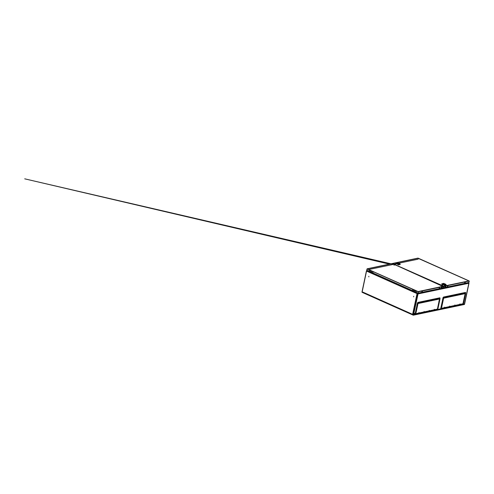 <?xml version="1.0" encoding="UTF-8"?>
<svg xmlns="http://www.w3.org/2000/svg" width="494" height="494" viewBox="0 0 494 494"><rect width="100%" height="100%" fill="white"/><g stroke="black" fill="none" stroke-linecap="round" stroke-linejoin="round"><path stroke-width="0.74" d="M414.96 292.071L415.479 291.997M413.793 291.485L414.188 291.417M414.559 313.394L414.089 314.443L414.676 313.844M467.417 282.759L469.004 283.198L464.446 304.236M413.237 315.042L362.09 292.139L413.237 315.042L412.576 314.678L417.066 293.572L417.986 293.93L417.665 293.028L418.023 293.918L413.503 315.03L464.477 304.335L413.231 315.086M443.433 288.113L442.667 288.274M443.155 288.088L442.408 288.156L443.18 287.996M443.198 286.292L467.485 281.197M418.017 291.577L442.303 286.483M392.971 264.457L368.691 269.557M417.646 293.127L413.237 315.141L362.164 292.213M362.071 292.096L366.511 271.045L368.592 271.144L366.437 270.978L362.028 292.152M417.702 293.862L413.157 314.981M413.212 314.968L362.028 292.158M417.986 293.93L468.948 283.229L464.403 304.298L413.503 315.03M443.538 298.574L441.716 307.163M464.379 293.825L443.878 298.129M417.912 303.952L416.09 312.541M438.752 299.203L418.251 303.507M413.706 291.584L414.015 291.602M468.917 283.062L467.485 282.747M467.917 282.654L468.787 283.043L467.219 282.803M367.826 270.718L366.573 270.984L367.629 270.632M366.573 271.033L362.09 292.139L366.536 271.002M362.077 292.09L366.48 270.953M464.49 304.261L468.967 283.229M468.071 282.624L468.818 282.976L417.856 293.763M417.127 293.56L417.912 293.893M366.715 270.854L417.64 293.874L366.529 271.058M368.722 271.2L366.69 270.922M368.74 271.132L413.595 291.497M418.146 259.171L398.695 263.259M396.324 263.753L393.872 264.271M464.329 304.366L413.429 314.999M464.113 304.335L413.373 315.061M464.286 304.36L413.293 315.141M417.745 293.874L413.28 315.098M413.268 314.956L463.952 304.292M413.225 314.981L362.33 292.257M362.837 292.312L413.219 314.808L414.028 314.635M414.336 314.573L415.775 314.27M436.986 309.818L441.401 308.892M462.612 304.434L463.6 304.23M362.862 292.22L413.243 314.715L413.929 314.567M414.472 314.456L415.608 314.215M437.196 309.682L441.235 308.836M462.822 304.304L463.619 304.137M413.737 296.27L413.614 296.857L413.737 296.27M368.833 276.862L368.827 276.257L368.833 276.862M414.096 313.363L413.756 314.122M414.12 314.388L414.454 313.381M414.219 314.431L414.546 313.424M413.855 314.017L414.528 314.394L414.812 313.752L413.855 314.017M414.423 314.301L414.552 313.684L414.423 314.301M414.435 313.412L414.102 314.419M431.145 300.463L431.274 300.179M438.894 301.186L439.024 300.902M415.287 313.628L417.22 303.921L418.406 302.371M416.152 314.017L415.602 313.752L415.547 312.844L417.405 304.094L418.597 302.538L439.197 298.209L439.845 298.858M436.776 309.892L438.03 308.25L439.963 297.851L418.023 302.414L417.411 303.211L415.331 313.017L415.392 313.98L415.967 314.264L437.264 309.794L438.03 308.25M436.85 309.738L438.042 308.182L439.901 299.432L439.845 298.524L439.296 298.252L418.69 302.581L417.504 304.137L415.701 313.795L416.251 314.061L436.85 309.738M439.956 299.185L439.895 298.222L439.32 297.944M415.331 313.017L415.324 314.351L415.967 314.264M418.511 302.309L417.751 302.871L417.504 304.137M417.411 303.211L415.17 313.758M439.802 297.839L418.023 302.414M436.684 309.75L415.911 314.11M439.709 297.796L440.117 298.444M415.485 314.363L415.071 313.715M417.313 303.168L417.924 302.371M415.763 312.955L416.183 310.924M417.282 305.767L417.35 305.453M436.344 299.506L436.659 299.055L436.474 299.623L436.214 299.376M418.288 302.371L417.208 303.89L415.374 313.943L417.208 303.884L418.128 302.452M416.152 311.127L417.282 305.792M417.313 305.656L417.689 303.872M436.949 309.293L416.121 313.665M439.592 299.278L437.659 308.361M439.308 298.191L418.381 302.384L417.232 303.884L415.3 313.684M416.004 314.061L415.51 313.011L417.442 303.927L418.486 302.563M439.228 298.567L418.406 302.939M436.715 309.738L415.886 314.104M439.777 298.37L439.79 299.148M451.646 296.159L451.775 295.875M459.686 304.397L459.815 304.113M446.595 297.357L446.909 296.906L446.724 297.468L446.465 297.221M441.747 305.854L441.809 305.545M442.908 300.389L442.976 300.074M440.914 308.25L442.846 298.543L444.032 296.987M462.31 304.366L441.537 308.731M441.778 308.639L441.228 308.373L441.173 307.459L443.032 298.709L444.217 297.16L464.823 292.831L465.471 293.473M444.137 296.931L442.877 298.574L440.951 308.972L462.89 304.409L463.502 303.612L465.583 293.807L465.521 292.843L464.947 292.559L443.649 297.03L442.877 298.574M444.316 297.203L443.13 298.753L441.272 307.503L441.327 308.417L441.877 308.682L462.477 304.36L463.668 302.803L465.471 293.14L464.922 292.874L444.316 297.203M440.957 307.632L441.019 308.602L441.593 308.88M465.583 293.807L465.589 292.473L464.947 292.559M462.403 304.514L463.668 302.803M443.038 297.833L440.796 308.38M465.428 292.46L443.649 297.03M441.111 308.985L440.697 308.336M442.939 297.789L443.55 296.987M465.336 292.417L465.743 293.066M465.218 293.893L463.286 302.976M444.032 297.561L464.854 293.189M443.915 296.993L442.834 298.512L441 308.565L442.834 298.506L443.754 297.073M441.389 307.577L441.747 305.879M441.778 305.743L442.908 300.414M442.939 300.278L443.316 298.493M441.63 308.682L441.136 307.626L443.069 298.543L444.112 297.178L464.934 292.806M441.747 308.287L462.575 303.915M441.513 308.725L451.93 306.539M465.404 292.985L465.416 293.769M440.926 308.305L442.859 298.506L444.112 297.178M371.414 272.571L371.784 272.731M370.191 271.953L370.698 272.132L370.167 272.108M372.112 271.583L371.877 272.293M373.075 272.015L372.84 272.725M369.216 270.286L368.981 271.002M370 270.842L369.944 271.428M372.05 272.614L369.395 271.422L368.845 271.651L372.711 273.373L373.334 273.176M368.876 271.533L372.711 273.373M371.605 272.41L373.254 273.145L372.735 273.256M414.849 291.96L415.219 292.121M413.626 291.343L414.911 291.917M415.54 290.972L415.312 291.682M416.51 291.404L416.275 292.115M412.651 289.682L412.416 290.392M413.534 290.145L413.379 290.824M415.04 291.8L412.83 290.812L412.28 291.04L416.139 292.763L416.763 292.572M412.305 290.923L416.139 292.763M415.497 292.01L416.689 292.534L416.164 292.646M413.886 291.287L413.527 291.355M413.756 291.225L414.207 291.46M417.591 293.022L415.145 291.948M415.176 291.861L414.812 291.929M370.457 271.891L370.759 272.027M370.321 271.836L370.772 272.071M371.741 272.466L372.044 272.602M372.093 273.096L371.63 273.194M371.976 273.046L369.493 272.188M369.524 272.169L369.852 272.095M415.522 292.485L415.065 292.584M415.411 292.436L412.928 291.577M412.953 291.559L413.287 291.491M418.887 313.239L419.079 312.677L418.887 313.239M418.918 313.252L419.103 312.69L418.918 313.252M436.505 299.636L436.69 299.068L436.505 299.636M460.013 304.063L459.772 304.57M460.044 304.076L459.858 304.637L460.044 304.076M446.872 296.913L446.687 297.481L446.872 296.913M442.118 288.113L443.742 288.163L442.575 287.971M443.359 288.076L442.587 288.237M442.686 288.027L468.942 282.438L469.22 281.111L443.902 286.427L443.624 287.755L443.834 286.267L441.543 285.371L442.605 285.409M447.731 286.52L447.928 285.903L447.731 286.52M465.002 282.895L465.206 282.272L465.002 282.895M443.39 287.699L442.587 287.977M392.594 263.537L443.834 286.267L443.544 287.774M392.545 263.549L443.902 286.427L443.624 287.755M392.644 263.543L393.292 263.45M417.967 258.164L392.718 263.574L418.035 258.257L392.718 263.574L418.035 258.257L469.22 281.111M468.942 282.438L469.3 281.098L468.942 282.438M417.943 258.214L469.226 281.111L418.01 258.251M418.017 258.201L469.201 280.963L443.878 286.415M396.478 263.203L397.096 263.475L396.484 263.228M396.608 263.178L398.547 264.037L396.608 263.178M398.479 264.031L396.596 263.185M397.732 262.944L398.355 263.209L397.732 262.944M398.318 263.29L397.787 262.938M397.608 262.969L399.547 263.827L397.559 263.092M399.053 263.53L399.671 263.796L399.053 263.53M399.053 263.592L399.609 263.796M397.8 263.796L398.417 264.062L397.775 263.87M397.374 263.512L398.775 263.654M397.256 264.086L397.528 263.388L398.707 263.765L398.621 264.167M397.262 263.222L397.627 263.148M398.337 263.283L397.794 262.95M398.572 263.87L397.417 263.568M397.398 263.444L397.485 263.098L396.454 263.314M396.633 263.506L396.225 263.592M399.343 264.309L398.318 264.525L398.392 264.173M397.281 263.148L395.731 263.586L397.195 263.839L398.497 264.821M398.491 264.722L396.046 263.629L397.349 263.802L398.491 264.722M395.731 263.586L396.281 263.228L398.275 264.117L398.627 264.765L400.239 264.42L398.615 264.84M395.7 263.561L397.46 262.981M398.602 263.827L397.448 263.58M397.806 263.815L398.349 264.062M397.855 263.802L398.399 264.092M399.109 263.543L399.658 263.784M397.614 262.987L399.479 263.821M397.664 262.981L399.529 263.815M396.663 263.191L398.528 264.024M398.547 263.969L397.794 263.882M397.664 264.265L397.738 263.895M397.658 263.765L398.294 263.629L397.596 263.673M397.435 264.167L397.516 263.796M447.545 286.261L447.959 285.835L447.545 286.261M447.607 286.248L447.953 285.958L447.607 286.248M447.552 286.261L447.972 285.841L447.638 286.582L447.354 286.335M464.817 282.636L465.231 282.21L464.823 282.636M464.879 282.617L465.225 282.327L464.934 282.667M464.897 282.562L464.626 282.71M444.341 286.409L443.81 286.384L444.013 286.798M394.749 265.019L395.496 264.494L392.718 263.574M394.978 264.623L395.286 264.593M442.42 283.717L443.038 283.982L442.396 283.791M442.544 283.692L444.452 284.624M444.421 284.544L442.525 283.766M444.26 283.803L443.674 283.451L444.279 283.791M443.507 283.556L445.415 284.334M444.995 284.044L445.613 284.309L444.983 284.05M443.736 284.303L444.359 284.575L443.711 284.383L444.254 285.032L445.279 284.816M443.316 284.019L444.711 284.167M443.223 284.464L443.47 283.902L444.649 284.272L444.563 284.674M443.229 283.729L443.569 283.655M444.507 284.377L443.359 284.075M443.34 283.951L443.427 283.605L442.396 283.822M442.575 284.013L442.167 284.099M443.217 283.655L441.673 284.099L443.13 284.346L444.439 285.334M444.433 285.229L441.988 284.136L443.285 284.316L444.433 285.229M441.673 284.099L442.216 283.735L444.217 284.63L444.569 285.273L446.144 284.915L444.551 285.353M444.544 284.34L443.39 284.093M443.742 284.322L444.291 284.569M443.797 284.316L444.341 284.556M444.989 284.099L445.545 284.303M445.051 284.05L445.6 284.297M443.606 283.488L445.471 284.322M442.605 283.698L444.47 284.618M444.507 284.488L443.736 284.396M443.6 284.772L443.68 284.402M443.593 284.272L444.236 284.143L443.532 284.186M443.377 284.674L443.451 284.303M442.538 284.612L442.877 284.538M442.278 284.766L442.939 284.63M399.35 264.278L398.115 264.537L396.54 263.833L397.046 263.691M399.035 264.08L398.121 264.5L396.546 263.796M399.004 264.228L398.244 264.389M445.322 284.742L444.971 284.587M442.988 284.198L442.488 284.303L444.069 285.007L445.298 284.748M444.186 284.896L444.946 284.742M442.488 284.303L444.057 285.044L445.285 284.791M443.174 284.285L442.859 284.346M439.259 288.212L439.629 287.644L439.413 288.237M422.203 291.88L422.407 291.256L422.203 291.88M392.44 263.568L443.624 286.335L443.365 287.811L443.723 286.464L443.365 287.811L418.097 293.115L418.282 291.744M392.39 263.53L443.575 286.322L418.307 291.627L418.023 293.127L366.739 270.237L367.017 268.909L392.366 263.586L443.649 286.483L392.44 263.617M443.575 286.322L441.284 285.427M418.097 293.115L418.381 291.787L418.023 293.127M443.624 286.335L392.489 263.506L367.017 268.909L418.301 291.8L443.649 286.483M418.307 291.627L367.098 268.89L392.458 263.629L443.489 286.73M367.221 268.816L392.458 263.629L367.196 268.934L366.912 270.261L367.067 268.897M371.432 271.36L371.871 271.107L370.074 270.304L369.987 270.7L371.432 271.36M371.951 271.095L371.865 271.49M414.929 290.781L415.368 290.528L413.571 289.725L413.484 290.12L414.929 290.781M415.448 290.509L415.361 290.91M439.24 288.002L439.66 287.576L439.24 288.002M422.018 291.621L422.444 291.194L422.043 291.627M422.086 291.602L422.426 291.312L422.135 291.651M422.098 291.546L421.827 291.695M442.013 286.823L442.957 286.699M443.124 286.779L442.834 286.65M444.958 286.94L444.68 287.909L445.73 288.039L445.965 286.606L445.211 286.866L445.113 287.632L445.625 287.527M445.218 288.15L445.779 287.804M445.267 287.916L445.712 287.78M445.199 287.885L445.452 286.711L445.965 286.606M445.113 287.632L445.656 286.631M444.964 287.57L445.143 286.736M441.266 287.712L440.994 288.687L442.037 288.817L442.272 287.378L441.729 287.477L441.426 288.41L441.939 288.298M441.525 288.922L442.087 288.582M441.574 288.687L442.025 288.552M441.513 288.663L441.76 287.489L442.272 287.378M441.426 288.41L441.963 287.403M441.278 288.342L441.451 287.514M467.88 282.661L468.911 283.124M468.874 283.142L464.385 304.248M467.818 282.673L468.849 283.136M362.133 292.325L413.237 315.141M463.829 304.168L462.656 304.415M441.364 308.886L437.029 309.794M415.738 314.264L414.361 314.555M414.009 314.629L413.336 314.771M413.194 314.894L362.51 292.269M463.638 304.045L462.952 304.187M441.136 308.769L437.326 309.565M415.51 314.147L413.262 314.616L362.88 292.127M436.468 299.623L436.591 299.049L436.468 299.623M436.64 298.987L436.486 299.71L436.64 298.987M434.263 310.01L434.38 309.435L434.263 310.01M434.43 309.38L434.282 310.102L434.43 309.38M431.342 300.698L431.466 300.124L431.342 300.698M431.515 300.068L431.361 300.784L431.515 300.068M429.138 311.084L429.255 310.516L429.138 311.084M429.305 310.454L429.156 311.177L429.305 310.454M426.217 301.772L426.341 301.198L426.217 301.772M426.39 301.142L426.236 301.865L426.39 301.142M424.013 312.165L424.13 311.591L424.013 312.165M424.179 311.529L424.031 312.251L424.179 311.529M421.092 302.847L421.215 302.279L421.092 302.847M421.265 302.217L421.11 302.939L421.265 302.217M436.548 298.926L436.387 299.691M434.343 309.312L434.177 310.078M431.423 300L431.262 300.766M429.218 310.393L429.051 311.152M426.297 301.074L426.137 301.84M424.093 311.467L423.926 312.233M421.172 302.155L421.012 302.915M419.054 312.609L418.906 313.326L419.054 312.609M418.968 312.541L418.801 313.307M439.178 300.723L439.018 301.488M417.498 305.273L417.337 306.039M439.098 301.42L439.222 300.846L439.098 301.42M439.271 300.79L439.117 301.507L439.271 300.79M417.418 305.971L417.541 305.397L417.418 305.971M417.591 305.341L417.436 306.064L417.591 305.341M438.017 306.194L437.851 306.953M437.937 306.891L438.061 306.317L437.937 306.891M438.11 306.255L437.956 306.978L438.11 306.255M416.337 310.745L416.17 311.51M416.257 311.442L416.38 310.868L416.257 311.442M416.43 310.806L416.275 311.529L416.43 310.806M436.838 309.244L415.997 313.616L436.813 309.244L415.991 313.616L415.621 312.9M436.702 309.769L437.882 308.225M439.481 299.228L437.548 308.312M439.469 299.216L439.104 300.92M439.098 300.932L439.462 299.191M444.631 307.287L444.396 307.799M444.532 307.947L444.68 307.225L444.532 307.947M446.842 296.894L446.718 297.468L446.842 296.894M446.737 297.561L446.891 296.838L446.737 297.561M449.756 306.212L449.521 306.725M449.657 306.873L449.806 306.15L449.657 306.873M451.967 295.82L451.843 296.394L451.967 295.82M451.862 296.48L452.016 295.764L451.862 296.48M454.881 305.131L454.647 305.65M454.783 305.798L454.931 305.076L454.783 305.798M457.092 294.745L456.969 295.319L457.092 294.745M456.987 295.406L457.141 294.683L456.987 295.406M459.908 304.718L460.056 304.001L459.908 304.718M462.217 293.671L462.094 294.245L462.217 293.671M462.112 294.331L462.267 293.609L462.112 294.331M442.007 305.49L441.766 306.002M441.902 306.15L442.056 305.428L441.902 306.15M463.687 300.939L463.446 301.451M463.582 301.599L463.736 300.877L463.582 301.599M443.167 300.019L443.044 300.593L443.167 300.019M443.062 300.679L443.217 299.963L443.062 300.679M464.848 295.468L464.724 296.042L464.848 295.468M464.743 296.128L464.897 295.406L464.743 296.128M444.588 307.163L444.427 307.929M446.798 296.771L446.638 297.536M449.713 306.089L449.552 306.848M451.924 295.696L451.763 296.462M454.838 305.008L454.678 305.774M457.049 294.622L456.888 295.387M459.963 303.934L459.803 304.699M462.174 293.547L462.014 294.307M441.963 305.366L441.797 306.126M463.644 300.815L463.477 301.575M443.124 299.895L442.964 300.661M464.805 295.344L464.644 296.11M463.508 302.847L462.328 304.39M464.731 295.542L463.174 302.933M464.724 295.554L463.57 301.007M463.563 301.019L463.162 302.921M462.464 303.866L441.617 308.237L441.247 307.521M459.914 304.397L462.44 303.866L459.914 304.397M414.997 292.139L415.466 292.065M442.513 287.866L443.18 287.724M418.06 258.152L469.152 280.95M392.619 263.53L417.936 258.214M400.202 264.506L399.862 263.784L398.207 264.21L396.213 263.314L395.743 263.524M398.51 264.759L398.399 264.21L399.881 263.784L397.868 262.894L396.213 263.314M397.732 262.87L399.899 263.852L397.726 262.87L396.095 263.296M399.955 263.882L400.202 264.407M400.22 264.5L399.998 263.926M396.478 263.265L397.034 263.469M396.534 263.216L397.083 263.456M447.972 285.841L447.638 286.582M464.842 282.642L465.329 282.537L464.842 282.642M442.97 283.982L442.426 283.735M446.144 285.019L445.804 284.297L444.149 284.717L442.149 283.828L441.685 284.038M444.452 285.273L444.341 284.723L445.823 284.297L443.81 283.402L442.149 283.828M443.674 283.377L445.841 284.359L443.668 283.377L442.037 283.803M441.642 284.069L443.402 283.488M445.897 284.396L446.144 284.915M446.162 285.007L445.94 284.439M442.476 283.723L443.025 283.97M442.223 284.556L442.698 284.458M439.265 288.008L439.666 287.582L439.265 288.008M361.954 292.084L366.437 270.978M464.521 304.304L469.004 283.198M464.422 304.285L468.911 283.179M367.592 270.613L366.622 270.817M367.746 270.687L366.641 270.916M468.855 282.957L468.096 282.617M468.812 283.05L467.929 282.654M464.348 304.465L413.392 315.16M413.194 315.135L362.09 292.318M414.528 314.394L414.812 313.752M416.368 310.868L416.139 311.381M438.048 306.317L437.82 306.83M417.529 305.403L417.3 305.91M439.209 300.852L438.981 301.359M418.998 312.671L418.77 313.177M421.203 302.279L420.974 302.791M424.124 311.591L423.895 312.103M426.328 301.204L426.1 301.717M429.249 310.516L429.02 311.029M431.453 300.13L431.225 300.636M434.374 309.442L434.146 309.954M436.579 299.049L436.35 299.562M446.829 296.9L446.601 297.413M451.954 295.826L451.726 296.332M457.08 294.745L456.851 295.258M462.205 293.671L461.976 294.183M443.155 300.025L442.927 300.531M464.835 295.468L464.607 295.98M465.089 293.807L463.156 302.896M469.201 280.963L418.066 258.134M392.693 263.45L418.01 258.134M399.634 263.882L399.029 263.611M399.51 263.907L397.602 263.055M397.775 263.876L398.38 264.142M396.583 263.259L398.51 264.117M397.374 263.629L397.275 264.092M397.491 264.148L397.59 263.703M397.911 263.74L397.806 264.241M464.903 282.951L465.231 282.21M451.467 273.046L452.393 273.46M468.121 280.993L467.904 281.389M444.971 284.118L445.613 284.309M445.446 284.421L443.544 283.568M443.316 284.136L443.217 284.6M443.433 284.655L443.526 284.217M443.853 284.254L443.748 284.754M442.334 284.556L442.735 284.47M367.166 268.81L392.434 263.506M439.333 288.329L439.666 287.582M422.104 291.935L422.444 291.194M393.922 265.173L394.725 264.661L24.7 178.84L389.513 264.136M368.166 269.421L368.147 269.02M418.344 291.935L418.881 291.732"/></g></svg>
